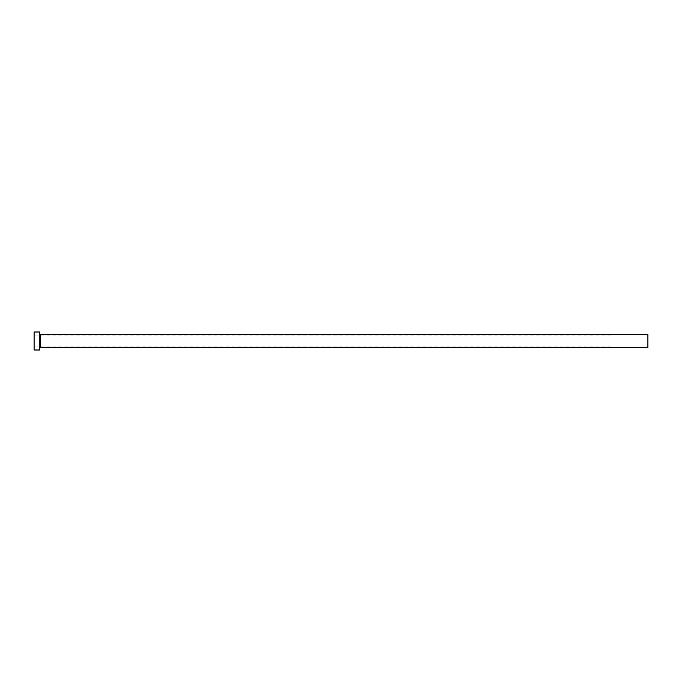 <?xml version="1.0" encoding="UTF-8"?>
<svg xmlns="http://www.w3.org/2000/svg" width="682" height="682" viewBox="0 0 682 682"><rect width="100%" height="100%" fill="white"/><g stroke="black" fill="none" stroke-linecap="round" stroke-linejoin="round"><path stroke-width="0.51" stroke-dasharray="3.41 2.56" d="M611.072 341L611.072 335.97L611.072 341M647.9 347.547L647.9 334.453M34.1 350.002L34.1 331.998M39.829 350.002L39.829 331.998M39.829 341L39.829 348.118L39.829 341M34.1 341L34.1 346.03L34.1 341M647.9 341L647.9 345.91L647.9 341M40.4 347.547L40.4 334.453M647.9 336.09L611.072 336.09M611.072 335.97L34.1 335.97M611.072 346.03L34.1 346.03M647.9 345.91L611.072 345.91"/><path stroke-width="1.02" d="M40.4 347.547L40.4 334.453L647.9 334.453L647.9 347.547L40.4 347.547L39.829 348.118M39.829 341L39.829 350.002L34.1 350.002L34.1 331.998L39.829 331.998L39.829 341M40.4 334.453L39.829 333.882"/></g></svg>
